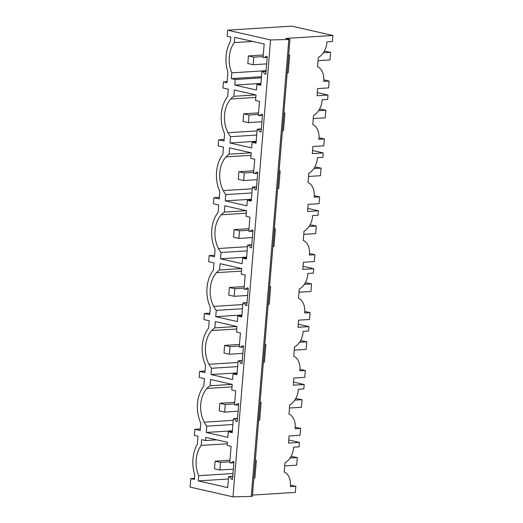 <?xml version="1.0" encoding="UTF-8"?>
<svg xmlns="http://www.w3.org/2000/svg" width="523" height="523" viewBox="0 0 523 523"><rect width="100%" height="100%" fill="white"/><g stroke="black" fill="none" stroke-linecap="round" stroke-linejoin="round"><path stroke-width="0.78" d="M261.395 77.855L235.239 79.496L234.781 85.086L256.42 90.008L256.878 84.419L260.879 84.17M256.878 84.419L260.787 85.308L261.931 71.331L266.076 71.069M234.781 85.086L260.938 83.445M235.239 79.496L231.336 78.607L261.493 76.718M252.668 41.435L234.297 42.585A24.653 17.337 -93.6 0 0 231.807 72.841L266.109 70.69M231.807 72.841L231.336 78.607M267.188 57.543L263.069 57.497L264.174 44.05L234.729 37.355L234.297 42.585M288.631 55.183L289.677 55.118L288.232 72.743L287.205 72.507M264.108 57.739L266.194 56.275L267.273 56.523L265.821 74.148L264.743 73.9L265.847 73.835M287.179 72.808L288.232 72.743M264.743 73.9L262.977 71.566L266.05 71.37M262.977 71.566L261.931 71.331M227.682 30.177L270.561 39.931L232.99 496.85L190.117 487.096L190.817 478.584L194.425 479.408L194.798 474.923A29.275 20.593 -93.6 0 1 197.308 444.387L197.982 436.175L194.366 435.358L194.87 429.278L200.198 430.488L200.799 423.172A29.275 20.593 -93.6 0 1 203.852 385.994L204.454 378.672L199.126 377.462L199.629 371.382L204.957 372.598L205.559 365.276A29.275 20.593 -93.6 0 1 208.612 328.098L209.213 320.782L203.885 319.566L204.388 313.493L209.716 314.702L210.318 307.387A29.275 20.593 -93.6 0 1 213.371 270.201L213.972 262.886L208.651 261.677L209.148 255.597L214.476 256.806L215.077 249.491A29.275 20.593 -93.6 0 1 218.13 212.312L218.732 204.99L213.41 203.78L213.907 197.701L219.235 198.917L219.837 191.595A29.275 20.593 -93.6 0 1 222.89 154.416L223.491 147.1L218.169 145.884L218.666 139.811L223.994 141.02L224.596 133.705A29.275 20.593 -93.6 0 1 227.655 96.526L228.257 89.204L222.929 87.995L223.426 81.915L227.041 82.739L227.917 72.102A29.275 20.593 -93.6 0 1 230.427 41.559L230.793 37.074L227.178 36.257L227.682 30.177L291.893 26.15L332.883 35.479L332.386 41.552L326.908 41.899A15.409 10.722 -77.2 0 1 318.298 57.491L317.539 66.735A15.409 10.722 -77.2 0 1 323.659 81.405L329.137 81.058L328.575 87.897L317.644 88.583L317.056 95.729L327.986 95.042L327.627 99.448L322.148 99.788A15.409 10.722 -77.2 0 1 313.539 115.38L312.78 124.631A15.409 10.722 -77.2 0 1 318.899 139.301L324.378 138.955L323.815 145.793L312.885 146.479L312.296 153.618L323.227 152.932L322.868 157.338L317.389 157.685A15.409 10.722 -77.2 0 1 308.779 173.276L308.021 182.52A15.409 10.722 -77.2 0 1 314.14 197.191L319.618 196.851L319.056 203.689L308.125 204.369L307.537 211.514L318.468 210.828L318.108 215.234L312.63 215.581A15.409 10.722 -77.2 0 1 304.02 231.173L303.262 240.417A15.409 10.722 -77.2 0 1 309.381 255.087L314.859 254.74L314.297 261.578L303.366 262.265L302.778 269.41L313.708 268.724L313.349 273.13L307.87 273.47A15.409 10.722 -77.2 0 1 299.261 289.062L298.502 298.313A15.409 10.722 -77.2 0 1 304.621 312.976L310.1 312.636L309.538 319.475L298.607 320.161L298.018 327.3L308.949 326.614L308.59 331.02L303.111 331.366A15.409 10.722 -77.2 0 1 294.501 346.958L293.743 356.202A15.409 10.722 -77.2 0 1 299.862 370.872L305.34 370.526L304.778 377.364L293.848 378.051L293.259 385.196L304.19 384.51L303.824 388.916L298.345 389.256A15.409 10.722 -77.2 0 1 289.742 404.848L288.977 414.098A15.409 10.722 -77.2 0 1 295.103 428.768L300.581 428.422L300.019 435.26L289.088 435.947L288.5 443.086L299.431 442.406L299.064 446.812L293.586 447.152A15.409 10.722 -77.2 0 1 284.983 462.744L284.218 471.994A15.409 10.722 -77.2 0 1 290.343 486.658L295.822 486.318L295.318 492.391L252.465 495.078M198.263 480.899L227.708 487.599L228.616 476.584L229.656 476.819L231.428 479.16L232.506 479.401L233.951 461.776L232.872 461.528L230.793 462.992L229.754 462.757L231.101 446.341L227.198 445.452L227.459 442.295L205.82 437.372L205.559 440.529L201.656 439.647L201.178 445.406A24.653 17.337 -93.6 0 0 198.694 475.669L198.263 480.899L228.414 479.009M241.646 268.593L219.582 269.979A24.784 17.436 -93.6 0 0 216.483 272.673A24.653 17.337 -93.6 0 0 213.704 306.4A24.777 17.429 -93.6 0 0 216.261 310.374L215.744 316.663L237.383 321.586L237.841 315.99L241.744 316.879L242.894 302.902L247.039 302.64M219.582 269.979L220.098 263.69L241.737 268.613L241.28 274.163L245.182 275.052L244.032 289.075L245.071 289.311L247.157 287.853L248.235 288.095L246.784 305.72L245.705 305.478L243.934 303.137L242.894 302.902M236.886 326.489L214.822 327.869L215.339 321.586L236.978 326.509L236.52 332.053L240.423 332.942L239.273 346.965L240.312 347.207L242.397 345.742L243.476 345.991L242.025 363.616L240.946 363.367L239.174 361.033L238.135 360.798L242.28 360.537M214.822 327.869A24.784 17.436 -93.6 0 0 211.723 330.562A24.653 17.337 -93.6 0 0 208.945 364.289A24.777 17.429 -93.6 0 0 211.501 368.27L210.985 374.553L232.624 379.476L233.081 373.886L236.984 374.775L238.135 360.798M206.958 388.458A24.653 17.337 -93.6 0 0 204.186 422.185A24.777 17.429 -93.6 0 0 206.742 426.16L206.225 432.449L227.858 437.372L228.322 431.782L232.225 432.671L233.376 418.688L234.415 418.923L236.187 421.263L237.265 421.505L238.71 403.88L237.632 403.638L235.553 405.096L234.513 404.861L235.664 390.838L231.761 389.949L232.219 384.405L210.579 379.476L210.063 385.765A24.784 17.436 -93.6 0 0 206.964 388.458L232.009 386.889M251.164 152.808L229.1 154.193A24.784 17.436 -93.6 0 0 226.001 156.88A24.653 17.337 -93.6 0 0 223.229 190.607A24.777 17.429 -93.6 0 0 225.779 194.589L251.936 192.948M229.1 154.193L229.617 147.904L251.256 152.827L250.798 158.371L254.701 159.26L253.55 173.29L254.59 173.525L256.675 172.06L257.754 172.309L256.303 189.934L255.224 189.686L253.452 187.352L252.413 187.116L256.558 186.855M225.779 194.589L225.263 200.871L246.902 205.794L247.359 200.204L251.262 201.094L252.413 187.116M255.924 94.911L233.859 96.297A24.784 17.436 -93.6 0 0 230.761 98.991A24.653 17.337 -93.6 0 0 227.989 132.718A24.777 17.429 -93.6 0 0 230.538 136.693L256.695 135.052M233.859 96.297L234.376 90.008L256.015 94.931L255.557 100.481L259.467 101.37L258.31 115.393L259.349 115.629L261.435 114.171L262.513 114.413L261.062 132.038L259.983 131.796L258.212 129.456L257.172 129.22L261.317 128.959M230.538 136.693L230.022 142.982L251.661 147.904L252.119 142.315L256.022 143.197L257.172 129.22M246.405 210.704L224.341 212.083L224.857 205.801L246.496 210.723L246.039 216.267L249.942 217.156L248.791 231.179L249.831 231.414L251.916 229.957L252.995 230.198L251.543 247.83L250.465 247.582L248.693 245.248L247.654 245.006L251.798 244.751M247.516 246.679L218.47 248.503A24.777 17.429 -93.6 0 0 221.02 252.478L220.503 258.767L242.142 263.69L242.6 258.101L246.503 258.99L247.654 245.006M224.341 212.083A24.784 17.436 -93.6 0 0 221.242 214.776A24.653 17.337 -93.6 0 0 218.464 248.503M223.426 81.915L227.126 81.686M323.783 79.842L329.137 81.058M270.561 39.931L288.833 39.493L251.269 496.405L252.361 496.34L289.925 39.421L285.61 38.441L332.883 35.479M283.871 113.073L284.917 113.007L283.473 130.639L282.446 130.404M282.42 130.704L283.473 130.639M279.112 170.969L280.158 170.903L278.707 188.528L277.687 188.3M277.661 188.594L278.707 188.528M274.353 228.865L275.399 228.799L273.947 246.425L272.928 246.189M272.901 246.49L273.947 246.425M269.593 286.754L270.639 286.689L269.188 304.314L268.168 304.085M268.142 304.379L269.188 304.314M264.834 344.65L265.88 344.585L264.429 362.21L263.409 361.975M263.383 362.276L264.429 362.21M260.075 402.54L261.121 402.475L259.67 420.106L258.65 419.871M258.624 420.172L259.67 420.106M255.316 460.436L256.362 460.371L254.91 477.996L253.89 477.767M253.864 478.061L254.91 477.996M289.925 39.421L288.833 39.493M232.99 496.85L251.269 496.405M259.349 115.629L262.428 115.439M258.212 129.456L261.291 129.266M259.983 131.796L261.088 131.724M317.311 92.61L327.986 95.042M218.666 139.811L224.119 139.464M319.023 137.739L324.378 138.955M252.119 142.315L256.12 142.06M230.022 142.982L256.178 141.341M254.59 173.525L257.669 173.329M253.452 187.352L256.531 187.156M255.224 189.686L256.329 189.62M312.551 150.506L323.227 152.932M213.907 197.701L219.359 197.361M314.264 195.628L319.618 196.851M247.359 200.204L251.36 199.956M225.263 200.871L251.419 199.237M249.831 231.414L252.91 231.225M248.693 245.248L251.772 245.052M250.465 247.582L251.57 247.516M307.792 208.402L318.468 210.828M209.148 255.597L214.6 255.257M309.505 253.524L314.859 254.74M242.6 258.101L246.601 257.846M220.503 258.767L246.66 257.126M221.02 252.478L247.176 250.844M245.071 289.311L248.15 289.121M243.934 303.137L247.013 302.948M245.705 305.478L246.81 305.406M303.033 266.292L313.708 268.724M204.388 313.493L209.841 313.146M304.746 311.42L310.1 312.636M237.841 315.99L241.842 315.742M215.744 316.663L241.901 315.023M216.261 310.374L242.417 308.733M240.312 347.207L243.391 347.01M239.174 361.033L242.254 360.837M240.946 363.367L242.051 363.302M298.273 324.188L308.949 326.614M199.629 371.382L205.081 371.042M299.986 369.31L305.34 370.526M233.081 373.886L237.082 373.638M210.985 374.553L237.141 372.912M211.501 368.27L237.658 366.63M232.127 384.379L210.063 385.765M233.376 418.688L237.52 418.426M235.553 405.096L238.632 404.907M234.415 418.923L237.494 418.733M236.187 421.263L237.292 421.192M293.514 382.078L304.19 384.51M194.87 429.278L200.322 428.932M295.227 427.206L300.581 428.422M228.322 431.782L232.317 431.527M206.225 432.449L232.382 430.808M206.742 426.16L232.898 424.519M228.616 476.584L232.755 476.322M230.793 462.992L233.873 462.796M231.428 479.16L232.532 479.088M229.656 476.819L232.735 476.623M295.822 486.318L290.468 485.096M190.817 478.584L194.517 478.355M201.178 445.406L227.335 443.772M198.694 475.669L232.99 473.518M205.559 440.529L216.653 439.836M288.755 439.974L299.431 442.406M253.191 64.741L247.797 63.512L248.425 55.915L253.818 57.138L253.191 64.741L266.665 63.891M248.425 55.915L263.278 54.98M324.358 51.149L330.601 52.326L329.974 59.923L318.036 60.675M253.818 57.138L263.147 56.556M323.364 52.777L330.601 52.326M248.432 122.63L243.038 121.401L243.666 113.805L249.059 115.034L248.432 122.63L261.905 121.787M243.666 113.805L258.519 112.876M319.592 109.046L325.842 110.222L325.214 117.819L313.277 118.564M249.059 115.034L258.388 114.452M318.605 110.673L325.842 110.222M243.672 180.527L238.279 179.297L238.906 171.701L244.3 172.93L243.672 180.527L257.146 179.683M238.906 171.701L253.76 170.766M314.833 166.942L321.083 168.112L320.455 175.708L308.518 176.46M244.3 172.93L253.629 172.342M313.846 168.569L321.083 168.112M238.913 238.416L233.52 237.194L234.147 229.597L239.541 230.82L238.913 238.416L252.387 237.573M234.147 229.597L249 228.662M310.074 224.831L316.323 226.008L315.696 233.604L303.758 234.35M239.541 230.82L248.87 230.238M309.086 226.459L316.323 226.008M234.154 296.312L228.76 295.083L229.388 287.487L234.781 288.716L234.154 296.312L247.627 295.469M229.388 287.487L244.241 286.558M305.314 282.727L311.564 283.897L310.937 291.501L298.999 292.246M234.781 288.716L244.11 288.127M304.327 284.355L311.564 283.897M229.394 354.208L224.001 352.979L224.629 345.383L230.022 346.605L229.394 354.208L242.868 353.358M224.629 345.383L239.482 344.448M300.555 340.623L306.805 341.794L306.177 349.39L294.24 350.142M230.022 346.605L239.351 346.023M299.568 342.245L306.805 341.794M224.635 412.098L219.242 410.875L219.869 403.272L225.263 404.501L224.635 412.098L238.109 411.255M219.869 403.272L234.722 402.344M295.796 398.513L302.046 399.69L301.418 407.286L289.481 408.032M225.263 404.501L234.592 403.919M294.809 400.141L302.046 399.69M219.876 469.994L214.482 468.765L215.103 461.168L220.497 462.397L219.876 469.994L233.35 469.151M215.103 461.168L229.957 460.24M291.036 456.409L297.286 457.579L296.659 465.176L284.721 465.928M220.497 462.397L229.832 461.809M290.049 458.037L297.286 457.579M255.812 97.415L230.761 98.991M257.035 130.894L227.989 132.718M251.053 155.311L226.001 156.88M252.276 188.79L223.229 190.607M246.294 213.207L221.242 214.776M241.528 271.097L216.483 272.673M242.757 304.576L213.704 306.4M236.769 328.993L211.723 330.562M237.998 362.472L208.945 364.289M233.238 420.361L204.186 422.185"/></g></svg>
